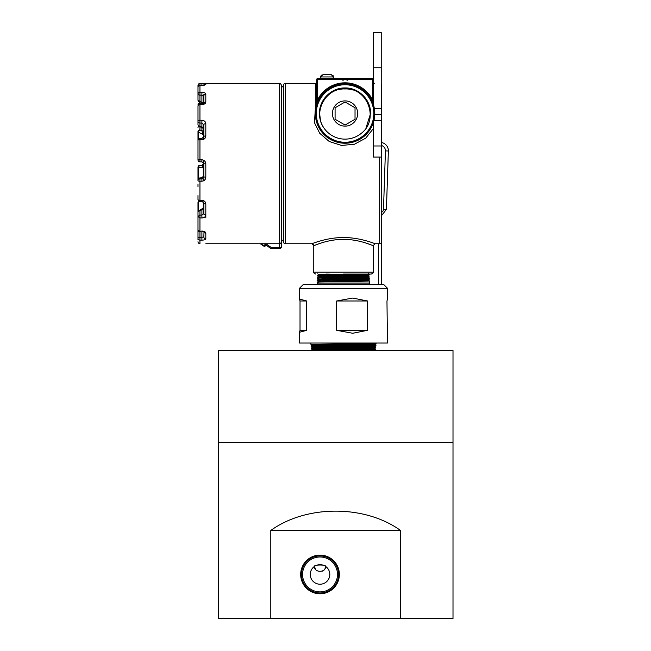 <?xml version="1.0" encoding="UTF-8"?>
<svg xmlns="http://www.w3.org/2000/svg" width="651" height="651" viewBox="0 0 651 651"><rect width="100%" height="100%" fill="white"/><g stroke="black" fill="none" stroke-linecap="round" stroke-linejoin="round"><path stroke-width="0.98" d="M300.689 574.451A19.335 19.335 0 0 0 320.023 593.785A19.335 19.335 0 0 0 339.358 574.451A19.335 19.335 0 0 0 320.023 555.116A19.335 19.335 0 0 0 300.689 574.451M301.486 574.451A18.537 18.537 0 0 0 320.023 592.988A18.537 18.537 0 0 0 338.561 574.451A18.537 18.537 0 0 0 320.023 555.913A18.537 18.537 0 0 0 301.486 574.451M302.56 574.451A17.463 17.463 0 0 0 320.023 591.905A17.463 17.463 0 0 0 337.487 574.451A17.463 17.463 0 0 0 320.023 556.987A17.463 17.463 0 0 0 302.56 574.451M314.514 566.492L315.442 569.234M322.302 571.122L324.035 570.113M325.012 568.339L325.557 566.386C326.037 572.945 314.002 572.937 314.49 566.386L314.156 566.63C313.758 564.458 326.281 564.458 325.891 566.63C326.289 564.458 313.774 564.458 314.156 566.63M310.25 574.451A9.781 9.781 0 0 0 320.023 584.224A9.781 9.781 0 0 0 329.805 574.451A9.781 9.781 0 0 0 320.023 564.669A9.781 9.781 0 0 0 310.25 574.451M270.808 618.45L218.329 618.45L218.329 442.444L453.006 442.444L453.006 618.45L400.528 618.45L400.528 530.451C364.926 504.704 306.418 504.704 270.808 530.451L270.808 618.45L400.528 618.45M270.808 530.451L400.528 530.451M218.329 442.249L453.006 442.249L453.006 350.531L218.329 350.531L218.329 442.249M318.29 346.267C307.394 346.088 309.005 345.909 323.124 345.722L375.993 344.949L375.944 345.543L368.726 345.771L323.156 346.308C309.054 346.487 307.443 346.666 318.323 346.845L321 346.885M311.113 346.609L318.323 346.845M321 345.461L311.796 345.193L311.072 346.031L311.967 347.349L375.098 346.267L365.984 345.998M318.201 344.696L310.958 344.469L311.796 345.193L375.269 344.119L376.107 343.394L323.067 344.159C308.875 344.338 307.256 344.517 318.201 344.696L321 344.737M374.764 350.572L375.619 349.831L328.226 350.531M321 349.758L312.138 349.497L311.414 350.531M318.542 350.588C307.752 350.401 309.347 350.222 323.344 350.043L368.507 349.506L375.668 349.27L365.984 348.993M321 347.61L311.967 347.349L311.276 348.757L312.138 349.497L374.935 348.423L375.782 347.683L323.254 348.448C309.225 348.627 307.622 348.806 318.445 348.985L321 349.026M311.284 348.757L318.445 348.985M318.412 348.423C307.581 348.244 309.176 348.065 323.221 347.886L368.629 347.341L375.83 347.105L365.984 346.837M368.759 345.185C379.037 345.022 378.272 344.851 366.464 344.68L365.984 344.672M375.993 344.949L375.269 344.11L365.984 343.842M366.546 343.126L365.952 343.842L366.464 344.68M374.594 350.531L365.984 350.303M375.627 349.823L374.935 348.415L365.984 348.155M283.454 238.478A2.929 2.929 0 0 1 281.501 241.244L281.501 246.558A1.953 1.123 180 0 1 279.539 247.681L279.539 83.393C279.946 82.848 280.597 83.499 281.501 85.354L281.501 241.798C280.671 243.604 280.02 244.255 279.539 243.759L205.814 243.759M283.454 88.674A2.929 2.929 0 0 0 281.501 85.908M374.976 243.686L373.218 245.712C373.788 246.078 359.759 239.275 343.492 239.356C327.608 239.267 313.831 245.793 313.774 245.712L311.813 243.751C311.902 243.8 327.046 237.346 343.769 237.55C360.483 237.493 375.424 243.938 375.171 243.759L379.671 243.759A1.953 1.953 0 0 0 381.624 241.798L381.624 85.354A1.953 1.953 0 0 0 381.234 84.174M316.703 82.417A0.976 0.976 0 0 1 315.719 83.393L285.407 83.393A1.953 1.953 0 0 0 283.454 85.354L283.454 241.798A1.953 1.953 0 0 0 285.407 243.759L311.813 243.759A1.953 1.953 -111.1 0 1 313.774 245.712L313.766 272.11L373.218 272.11C373.739 272.557 373.08 273.217 371.257 274.071L343.492 274.071M345.054 83.784A29.726 29.726 0 0 1 374.781 113.51A29.726 29.726 0 0 1 345.054 143.236A29.726 29.726 0 0 1 315.328 113.51A29.726 29.726 0 0 1 345.054 83.784A29.726 29.726 0 0 1 374.781 113.51A29.726 29.726 0 0 1 345.054 143.236L356.423 140.982M373.414 128.499L365.716 138.15L354.437 144.245L341.555 145.442L329.243 141.503L319.698 133.243L314.449 122.689L315.719 103.021L316.703 104.323M322.994 74.596L331.172 74.596L333.637 76.94L320.536 76.94L322.994 74.596L327.087 74.596M321.464 75.142L320.715 76.257M352.297 89.928A24.673 24.673 0 0 0 338.601 89.7M318.551 100.059L317.68 99.619A30.703 30.703 0 0 1 372.437 99.619L372.437 79.487L316.703 79.487A0.976 0.976 0 0 1 317.68 78.511A0.976 0.976 0 0 0 316.703 79.487L316.703 104.445A0.976 0.976 0 0 1 316.655 104.738L315.336 113.079M324.149 134.643L337.34 142.219M315.108 245.175L319.242 243.637M320.487 243.222L320.992 243.059M316.655 104.738L316.655 104.738A0.976 0.976 0 0 0 316.703 104.445L317.68 99.619L317.68 78.511L372.437 78.511A0.976 0.976 0 0 1 373.414 79.487A0.976 0.976 0 0 0 372.437 78.511L372.437 79.487L373.414 79.487A0.976 0.976 0 0 0 372.437 78.511M373.641 243.189L373.21 243.035M372.665 242.847L371.322 242.384M368.979 241.627L365.992 240.74M320.992 240.74L318.966 241.326M317.306 241.846L315.182 242.546M365.992 243.059L371.518 245.028M367.815 274.071L371.257 274.071M359.897 139.265L370.5 128.882M333.247 75.776L331.172 74.596M373.414 104.445L372.437 99.619L371.566 100.059M201.908 138.517L203.861 136.604L203.861 124.666A1.953 0.976 0 0 1 205.814 123.69C205.602 121.607 204.3 120.468 201.908 120.256L199.947 120.256L199.947 104.648L201.908 104.648C204.308 104.453 205.61 103.574 205.814 102.004A1.953 1.505 0 0 0 203.861 103.436L203.861 94.647M203.861 128.214L203.861 124.666L201.908 123.055L199.947 123.055L199.947 126.261A1.953 1.237 114.6 0 1 199.133 126.294L202.721 127.938L203.861 129.712L203.861 139.216L203.861 128.898A1.953 1.741 0 0 0 201.908 127.157L203.291 127.45M203.861 160.333L203.861 175.786A1.953 1.945 0 0 1 201.908 177.731L199.947 177.967L199.947 178.838L201.908 178.838L201.908 177.731L203.861 175.729L203.861 160.333M203.291 208.564L199.947 210.818A1.953 1.107 58.8 0 0 198.937 210.704L202.917 208.296L203.861 206.619L203.861 202.892A1.953 0.985 0 0 0 205.814 203.869C205.602 201.761 204.3 200.589 201.908 200.345L199.947 200.345L199.947 181.206L201.908 181.206C204.308 180.954 205.61 179.635 205.814 177.259L203.861 176.926L203.861 163.808L205.814 163.816C205.602 161.399 204.3 160.056 201.908 159.796L199.947 159.796L199.947 139.737L201.908 139.737C204.308 139.477 205.61 138.207 205.814 135.929A1.953 0.675 0 0 0 203.861 136.604M203.861 213.674L201.908 215.066L201.908 217.955C204.308 217.768 205.61 216.767 205.814 214.928A1.953 1.253 0 0 1 203.861 213.674L203.861 202.892L201.908 201.403L201.908 200.345M203.918 231.846A1.953 1.693 180 0 0 205.814 233.131C205.602 231.902 204.3 231.203 201.908 231.048L199.947 231.357L199.947 237.501L203.861 237.005L203.999 231.911L201.908 231.357L201.908 240.129C204.308 240.073 205.61 239.641 205.814 238.836A1.953 1.839 180 0 1 203.861 237.005M203.869 85.175A1.953 1.953 0 0 1 205.814 83.393L199.947 83.483L201.908 83.483L201.908 85.354L205.814 84.573A1.953 1.929 0 0 0 204.414 85.159M201.908 92.328L201.908 95.127L199.947 95.127L199.947 101.043L201.908 102.695L201.908 95.127L203.861 95.949A1.953 1.693 0 0 1 205.814 94.257C205.602 93.069 204.3 92.426 201.908 92.328L199.947 92.328L199.947 85.314L201.908 85.354L199.947 85.314L199.947 83.483A1.953 1.953 0 0 0 197.994 85.436L197.994 88.886M199.637 201.379L198.563 201.875L198.563 210.997M203.861 163.808L201.908 161.847L203.861 163.808A1.953 1.953 180 0 1 201.908 165.777L201.908 165.313L199.947 165.671L201.908 165.777L203.291 167.787L198.563 167.551L198.563 178.529M199.947 126.668L199.947 129.899L201.908 130.965L203.291 134.733L198.563 132.161L198.563 138.932M201.908 120.256L201.908 127.157L199.947 126.261A1.953 1.741 -0 0 1 197.994 124.52L197.994 106.089A1.953 1.44 0 0 1 199.947 104.648L199.947 104.136A1.953 1.953 0 0 0 197.994 106.089M199.947 85.314A1.953 1.953 0 0 0 197.994 87.267L197.994 99.977L197.994 87.267A1.953 1.904 0 0 1 199.947 85.354M201.908 159.796L201.908 161.847L199.947 161.839A1.953 1.953 180 0 1 197.994 159.886L197.994 140.315A1.953 0.578 0 0 1 199.947 139.737L199.947 138.362A1.953 1.953 0 0 0 197.994 140.315M201.908 201.403L199.947 201.403L199.947 200.345A1.953 0.895 0 0 1 197.994 199.45L197.994 195.617M201.908 217.955L199.947 217.955L199.947 231.048A1.953 1.644 180 0 1 197.994 229.404L197.994 212.381A1.953 1.562 180 0 1 199.947 210.818L199.947 215.066L201.908 215.066L201.908 209.63A1.953 1.562 0 0 0 203.861 208.076L203.861 209.63M201.908 240.129L199.947 240.129A1.953 1.863 180 0 1 197.994 238.266L197.994 231.772L197.994 238.266A1.953 0.765 180 0 1 199.947 237.501L199.947 243.669A1.953 1.953 180 0 1 197.994 241.716A1.953 1.953 0 0 0 199.947 243.669L199.947 243.669M197.994 239.885L197.994 227.175M201.908 231.048L199.947 231.357A1.953 1.953 0 0 1 197.994 229.404L197.994 233.091M197.994 215.432L197.994 202.632A1.953 1.074 0 0 1 198.563 201.875A1.953 1.237 65.4 0 1 198.856 201.069M197.994 180.775A1.953 0.431 0 0 0 199.947 181.206L199.947 178.838A1.953 1.945 180 0 0 197.994 180.775L197.994 167.266A1.953 1.953 0 0 1 199.947 165.313L199.947 165.313A1.953 1.953 0 0 0 197.994 167.266M197.994 184.087L197.994 186.837M197.994 147.24L197.994 131.535A1.953 0.879 0 0 0 198.563 132.161A1.953 1.164 118.7 0 1 199.947 129.899A1.953 1.644 -0 0 0 197.994 131.535M197.994 114.771L197.994 110.524M197.994 94.061L197.994 95.38L197.994 94.061A1.953 1.066 0 0 0 199.947 95.127L199.947 92.328A1.953 1.741 0 0 0 197.994 94.061M197.994 92.483L197.994 85.436L199.051 85.525M203.861 180.677L203.861 178.675M203.861 104.29L203.861 95.738M198.84 104.477A1.953 0.627 -48.1 0 1 199.947 103.143L201.061 104.136M265.925 243.759L271.467 247.681A1.953 0.732 125.3 0 1 270.344 248.153L264.127 243.759M199.483 178.024A1.953 1.375 83 0 1 199.711 177.967A1.953 1.375 83 0 1 199.947 177.967A1.953 1.945 180 0 0 197.994 179.912A1.953 1.953 0 0 1 199.711 177.967L202.144 177.674M203.861 176.926L201.908 178.838L201.908 181.206M198.563 101.214A1.953 1.75 0 0 1 197.994 99.977A1.953 1.066 -0 0 0 199.947 101.043A1.953 0.757 130.2 0 1 198.685 101.475L201.843 104.136M203.804 103.509A1.953 1.066 0 0 0 201.908 102.695L202.502 104.087M199.947 165.671A1.953 1.383 93 0 0 198.563 167.551L197.994 167.624A1.953 1.953 -0 0 1 199.947 165.671M203.291 177.113L203.291 167.787L203.861 167.698M199.947 165.305L201.908 165.313L203.682 164.158M203.291 137.833L203.291 134.733A1.953 0.863 180 0 1 203.861 135.343M201.908 127.563L201.908 130.965A1.953 1.644 180 0 0 203.853 129.5M355.031 119.271L355.031 107.757L345.054 101.995L335.086 107.757L335.086 119.271L345.054 125.033L355.031 119.271L355.031 107.757L345.054 101.995L335.363 107.594M357.668 113.51A12.613 12.613 0 0 0 345.054 100.897A12.613 12.613 0 0 0 332.441 113.51A12.613 12.613 0 0 0 345.054 126.123A12.613 12.613 0 0 0 357.668 113.51M324.003 128.109A25.617 25.617 0 0 0 361.46 133.186C379.378 119.515 367.652 87.405 345.054 88.967C325.516 87.714 312.447 112.533 324.003 128.109C320.992 123.682 319.478 118.824 319.454 113.51C319.12 99.863 331.343 87.616 345.006 87.95C358.628 87.559 370.972 99.863 370.574 113.51L365.943 128.141M320.39 119.743L319.625 113.51M335.086 107.757L335.086 119.271L345.054 125.033L354.754 119.434M357.179 279.751L368.507 280.085L318.445 281.167L319.796 281.281L318.909 282.168C306.548 281.802 358.717 281.452 368.043 281.086L369.442 280.972L369.499 283.063L317.485 283.063L317.485 284.373M318.966 280.011C306.605 279.653 358.677 279.295 367.986 278.937L369.386 278.823L368.515 280.093L369.442 280.972L357.179 280.63M329.805 280.247L320.618 280.068M369.394 279.165L368.002 279.271C358.701 279.629 306.621 279.987 318.957 280.345L322.001 281.281M319.08 275.707C306.784 275.349 358.603 274.991 367.88 274.632L357.179 274.169M325.948 274.071L329.805 274.136M357.179 274.519L366.074 274.689M368.344 273.632L369.28 274.868L367.888 274.974C358.603 275.332 306.776 275.69 319.071 276.048L329.805 276.284M319.023 277.863C306.711 277.497 358.636 277.139 367.937 276.781L357.179 276.325M357.179 276.667L366.196 276.838M357.179 275.454L368.401 275.788L369.337 277.017L367.945 277.123C358.668 277.481 306.702 277.839 319.014 278.197L317.623 278.091L318.559 276.862L329.805 277.204M357.179 277.603L368.458 277.936L369.386 278.815L357.179 278.473M329.805 278.091L320.74 277.912M357.179 278.815L366.318 278.994M351.271 274.071L318.616 274.706L317.672 275.934L319.071 276.048M369.337 277.017L368.458 277.944L318.502 279.01L317.558 280.239L318.957 280.345L319.796 281.281M318.445 281.167L317.509 282.046L317.485 283.063M317.737 273.794L318.616 274.722L329.805 275.056M369.28 274.868L368.401 275.796L318.559 276.862L317.68 275.943M318.502 279.01L329.805 279.352M299.493 288.279L303.399 284.373L383.585 284.373L387.491 288.279L299.493 288.279L299.493 299.037L300.021 300.99L300.021 330.326L299.493 332.279L306.654 330.326L306.654 300.99L299.493 299.037M387.491 288.279L387.491 299.037L386.963 300.99L387.491 343.036L299.493 343.036L299.493 332.279M367.555 300.99L352.72 298.06L336.657 300.99L336.657 330.326L352.72 333.263L367.555 330.326L367.555 300.99L336.657 300.99M306.654 300.99L300.021 300.99M306.654 330.326L300.021 330.326M367.555 330.326L336.657 330.326M373.414 145.979L381.234 145.979L381.234 157.078L373.414 157.078L373.414 122.429M373.414 104.591L373.414 32.55L381.234 32.55L381.234 145.979M374.756 114.682L381.234 114.682M378.5 284.373L378.5 243.759M381.624 284.373L381.624 206.44M381.624 142.545A8.308 8.308 0 0 1 388.37 150.983L386.417 209.394L381.624 215.522M381.624 145.555A5.379 5.379 0 0 1 385.433 150.886L383.488 209.345L383.17 210.769L381.624 212.405M383.17 210.769L383.488 209.345L386.417 209.394M379.671 243.759L379.671 157.078M285.407 83.393L285.407 243.759M345.054 84.768A28.75 28.75 0 0 0 316.305 113.51A28.75 28.75 0 0 0 345.054 142.26A28.75 28.75 0 0 0 373.804 113.51A28.75 28.75 0 0 0 345.054 84.768M315.719 103.021L315.719 83.393M316.703 79.487A0.976 0.976 0 0 1 317.68 78.511M205.814 217.841L205.814 203.869M205.814 94.257L205.814 102.004M205.814 123.69L205.814 135.929M205.814 163.816L205.814 177.259M205.814 233.131L205.814 238.836M279.539 83.393L205.814 83.393L205.814 84.573M203.291 208.003L203.291 201.859M199.947 102.541L199.947 103.143A1.953 0.887 180 0 0 197.994 104.03A1.953 1.636 180 0 0 198.352 104.966M271.467 247.681L279.539 247.681L279.539 248.511L271.467 248.511L271.467 247.681M199.947 215.066A1.953 1.562 180 0 0 199.947 217.955L199.947 215.066M198.994 231.105A1.953 0.765 180 0 0 197.994 231.772A1.953 1.872 180 0 1 198.417 230.609M199.947 161.839L199.947 159.796L197.994 159.886A1.953 1.953 0 0 0 199.947 161.847L201.908 161.847M199.947 138.517L201.908 138.362L201.908 139.737M199.947 123.055L199.947 120.256A1.953 1.058 -0 0 0 197.994 121.314A1.953 1.741 0 0 0 199.947 123.055M199.947 104.136L201.908 104.136L201.908 104.648M197.994 85.436A1.953 1.953 180 0 1 199.947 83.483M198.815 126.107A1.953 1.953 0 0 0 197.994 127.702A1.953 1.644 0 0 1 199.035 126.245M260.815 243.759A3.914 1.701 46.5 0 0 265.25 246.013L260.148 243.759M373.934 120.549L381.234 120.549M374.406 108.815L381.234 108.815M373.414 67.753L381.234 67.753M388.37 150.983L385.433 150.886M365.984 350.531L365.984 350.1L365.984 350.531M365.984 349.546L365.984 347.951L365.984 349.546M365.984 347.39L365.984 345.811L365.984 347.39M365.984 345.225L365.984 343.671L365.984 345.225M310.958 344.469L310.844 343.036M375.782 347.683L375.098 346.259L375.944 345.543M321 350.075L321 348.48L321 350.075M321 347.919L321 346.332L321 347.919M321 345.754L321 344.192L321 345.754M313.766 272.11C313.237 272.541 313.888 273.192 315.719 274.071M343.101 80.464L342.125 79.487M320.536 76.94L320.536 78.511M373.218 245.712L373.218 272.11M333.637 76.94L333.637 78.511M374.39 83.393L373.414 82.417M347.016 80.464L347.992 79.487M270.344 248.153A1.953 1.953 0 0 0 271.467 248.511M279.539 248.511A1.953 1.953 0 0 0 281.501 246.558M198.937 210.704A1.953 1.953 0 0 0 197.994 212.381M197.994 199.45A1.953 1.953 0 0 0 199.947 201.403M198.392 230.584A1.953 1.953 0 0 0 197.994 231.772M197.994 124.52A1.953 1.953 0 0 0 199.133 126.294M198.815 201.045A1.953 1.953 0 0 0 197.994 202.632M201.908 104.136L203.861 103.501M197.994 99.977A1.953 1.953 0 0 0 198.685 101.475M201.908 85.314L204.471 85.151M205.814 83.393L201.908 83.483M201.908 165.305L203.861 163.344M265.25 246.013L266.129 245.175M369.499 283.063L369.499 284.373M329.805 274.071L329.805 275.243M329.805 275.593L329.805 277.399M329.805 277.741L329.805 279.548M329.805 279.889L329.805 281.704M357.179 274.071L357.179 274.86M357.179 275.21L357.179 277.017M357.179 277.359L357.179 279.173M357.179 279.507L357.179 281.322M318.502 279.019L317.623 278.091M318.445 281.175L317.558 280.239"/></g></svg>
